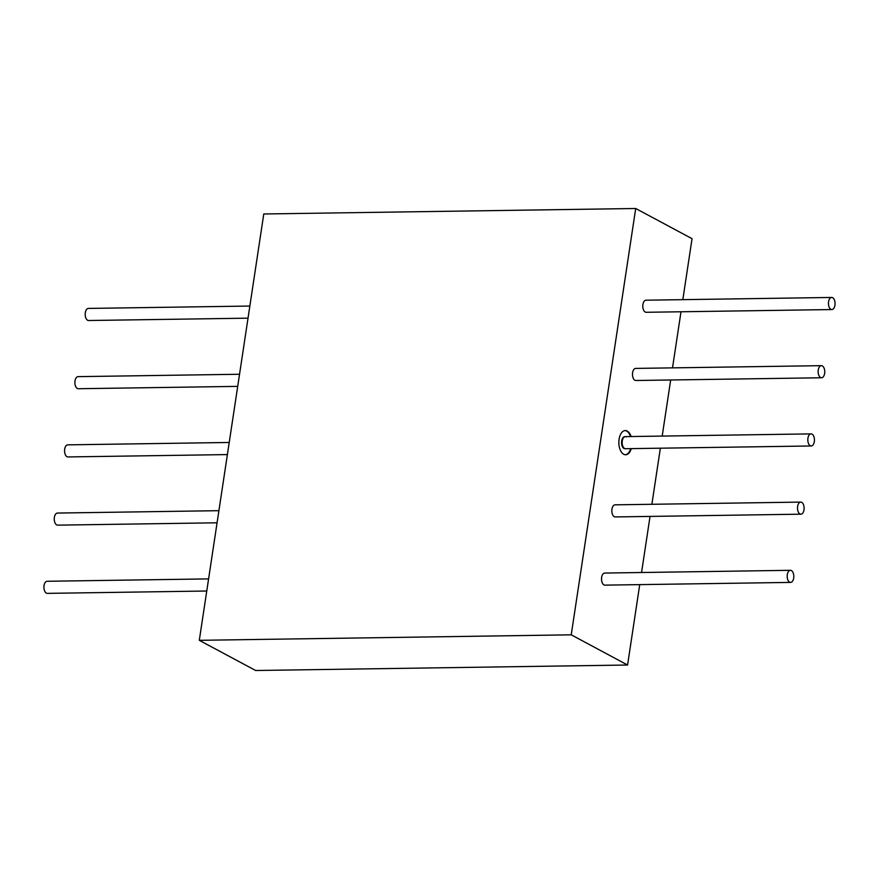 <?xml version="1.0" encoding="UTF-8"?>
<svg xmlns="http://www.w3.org/2000/svg" width="879" height="879" viewBox="0 0 879 879"><rect width="100%" height="100%" fill="white"/><g stroke="black" fill="none" stroke-linecap="round" stroke-linejoin="round"><path stroke-width="1.32" d="M248.021 318.165L88.592 320.516A6.043 3.307 -90.8 0 1 87.625 320.264A6.043 3.307 -90.8 0 1 85.219 313.627A6.043 3.307 -90.8 0 1 88.416 308.419L249.856 306.046M832.644 297.706A6.043 3.307 -90.8 0 1 835.05 304.343A6.043 3.307 -90.8 0 1 831.853 309.551A6.043 3.307 -90.8 0 1 830.886 309.298A6.043 3.307 -90.8 0 1 828.479 302.662A6.043 3.307 -90.8 0 1 831.677 297.454A6.043 3.307 -90.8 0 1 832.644 297.706M831.853 309.551L646.186 312.287A6.043 3.307 -90.8 0 1 645.219 312.034A6.043 3.307 -90.8 0 1 642.813 305.398A6.043 3.307 -90.8 0 1 646.01 300.2L831.677 297.454M791.375 570.559A6.043 3.307 -90.8 0 1 793.781 577.195A6.043 3.307 -90.8 0 1 790.584 582.403A6.043 3.307 -90.8 0 1 789.617 582.151A6.043 3.307 -90.8 0 1 787.21 575.514A6.043 3.307 -90.8 0 1 790.408 570.306A6.043 3.307 -90.8 0 1 791.375 570.559M790.584 582.403L604.917 585.139A6.043 3.307 -90.8 0 1 603.95 584.887A6.043 3.307 -90.8 0 1 601.544 578.25A6.043 3.307 -90.8 0 1 604.741 573.053L790.408 570.306M801.692 502.338A6.043 3.307 -90.8 0 1 804.098 508.985A6.043 3.307 -90.8 0 1 800.901 514.182A6.043 3.307 -90.8 0 1 799.934 513.94A6.043 3.307 -90.8 0 1 797.528 507.304A6.043 3.307 -90.8 0 1 800.725 502.096A6.043 3.307 -90.8 0 1 801.692 502.338M800.901 514.182L615.234 516.929A6.043 3.307 -90.8 0 1 614.267 516.676A6.043 3.307 -90.8 0 1 611.861 510.04A6.043 3.307 -90.8 0 1 615.058 504.832L800.725 502.096M812.009 434.127A6.043 3.307 -90.8 0 1 814.415 440.764A6.043 3.307 -90.8 0 1 811.218 445.972A6.043 3.307 -90.8 0 1 810.251 445.73A6.043 3.307 -90.8 0 1 807.845 439.082A6.043 3.307 -90.8 0 1 811.042 433.885A6.043 3.307 -90.8 0 1 812.009 434.127M625.079 436.654A6.043 3.307 89.2 0 0 624.782 436.632A6.043 3.307 89.2 0 0 621.585 441.84A6.043 3.307 89.2 0 0 623.991 448.477A6.043 3.307 89.2 0 0 624.958 448.719L625.551 448.708A6.043 3.307 -90.8 0 1 624.584 448.466A6.043 3.307 -90.8 0 1 622.178 441.829A6.043 3.307 -90.8 0 1 625.376 436.621A6.043 3.307 89.2 0 0 622.178 441.829A6.043 3.307 89.2 0 0 624.584 448.466A6.043 3.307 89.2 0 0 625.551 448.708L811.218 445.972M822.326 365.917A6.043 3.307 -90.8 0 1 824.733 372.553A6.043 3.307 -90.8 0 1 821.535 377.761A6.043 3.307 -90.8 0 1 820.568 377.509A6.043 3.307 -90.8 0 1 818.162 370.872A6.043 3.307 -90.8 0 1 821.36 365.664A6.043 3.307 -90.8 0 1 822.326 365.917M821.535 377.761L635.869 380.497A6.043 3.307 -90.8 0 1 634.902 380.255A6.043 3.307 -90.8 0 1 632.495 373.619A6.043 3.307 -90.8 0 1 635.693 368.411L821.36 365.664M206.752 591.018L47.323 593.369A6.043 3.307 -90.8 0 1 46.356 593.116A6.043 3.307 -90.8 0 1 43.95 586.48A6.043 3.307 -90.8 0 1 47.147 581.272L208.587 578.898M217.069 522.796L57.64 525.148A6.043 3.307 -90.8 0 1 56.674 524.906A6.043 3.307 -90.8 0 1 54.267 518.269A6.043 3.307 -90.8 0 1 57.465 513.061L218.904 510.677M227.386 454.586L67.958 456.937A6.043 3.307 -90.8 0 1 66.991 456.695A6.043 3.307 -90.8 0 1 64.585 450.059A6.043 3.307 -90.8 0 1 67.782 444.851L229.221 442.467M237.704 386.375L78.275 388.727A6.043 3.307 -90.8 0 1 77.308 388.474A6.043 3.307 -90.8 0 1 74.902 381.838A6.043 3.307 -90.8 0 1 78.099 376.641L239.538 374.256M631.111 436.533A12.086 6.625 89.2 0 0 627.221 431.073A12.086 6.625 89.2 0 0 625.288 430.578A12.086 6.625 89.2 0 0 618.893 440.983A12.086 6.625 89.2 0 0 623.705 454.267A12.086 6.625 89.2 0 0 625.639 454.762A12.086 6.625 89.2 0 0 631.287 448.631M630.518 436.544A12.086 6.625 89.2 0 0 626.617 431.084A12.086 6.625 89.2 0 0 624.991 430.589M635.704 208.499L571.229 634.825L199.302 640.319L263.777 213.982L635.704 208.499L692.048 238.681L682.829 299.651M680.994 311.77L672.512 367.861M670.677 379.981L662.195 436.083M660.36 448.202L651.877 504.293M650.042 516.412L641.56 572.504M639.725 584.623L627.573 665.018L255.646 670.501L199.302 640.319M627.573 665.018L571.229 634.825M625.343 454.751A12.086 6.625 89.2 0 0 630.693 448.631M626.342 436.863A6.043 3.307 89.2 0 0 625.376 436.621L811.042 433.885M624.782 436.632L625.376 436.621"/></g></svg>
